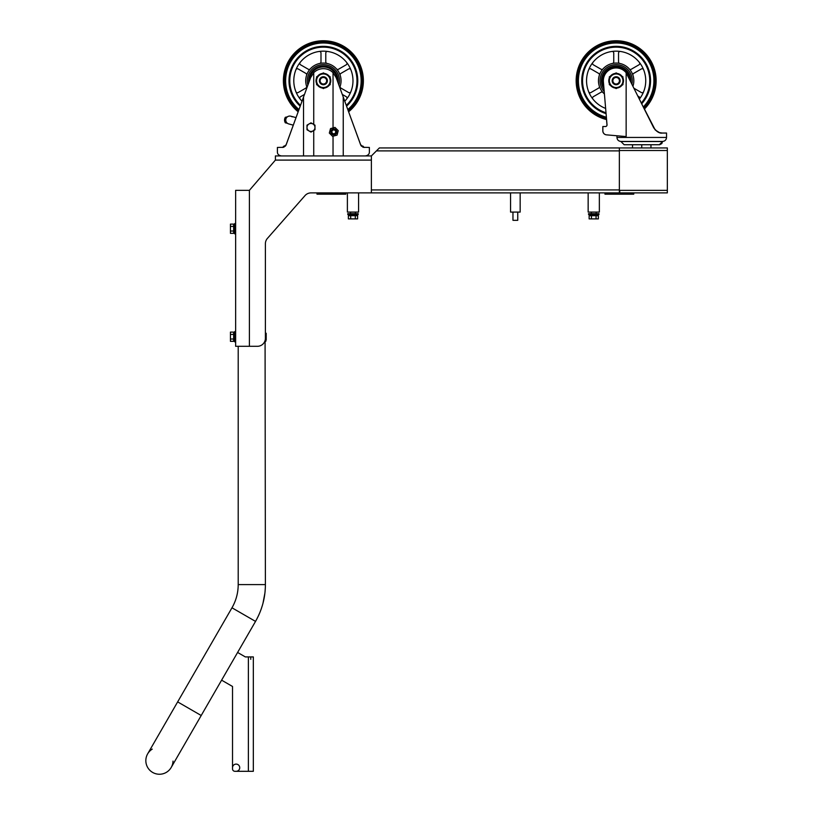<?xml version="1.0" encoding="UTF-8"?>
<svg xmlns="http://www.w3.org/2000/svg" width="815" height="815" viewBox="0 0 815 815"><rect width="100%" height="100%" fill="white"/><g stroke="black" fill="none" stroke-linecap="round" stroke-linejoin="round"><path stroke-width="1.22" d="M201.203 715.499L177.65 701.898L147.658 753.855A13.6 13.6 0 0 0 152.639 772.426A13.6 13.6 0 0 0 171.211 767.455A13.6 13.6 0 0 1 152.639 772.426A13.6 13.6 0 0 1 147.658 753.855L147.658 753.855A13.6 13.6 0 0 0 152.639 772.426A13.6 13.6 0 0 0 173.025 761.108A13.6 13.6 0 0 1 171.211 767.455L255.533 621.397C262.094 609.814 265.374 597.548 265.395 584.6L265.079 340.527M147.658 753.855A13.6 13.6 0 0 1 152.242 749.107A13.6 13.6 0 0 0 147.658 753.855M265.395 585.425L265.384 586.117M265.344 587.32L265.038 591.873M264.916 593.025L262.97 603.334M262.501 605.036L261.075 609.457M258.793 615.07L256.562 619.563M237.603 652.458L245.335 656.921L253.333 656.921L253.333 771.306L234.934 771.306A2.404 2.404 0 0 1 232.53 768.902L232.53 686.475L232.53 768.902M250.775 659.325L250.775 656.921M221.609 680.168L232.53 686.475M234.934 771.306L248.371 771.306L248.371 656.921M232.53 767.71A3.596 3.596 0 0 1 236.136 764.103A3.596 3.596 0 0 1 239.732 767.71A3.596 3.596 0 0 1 236.136 771.306M266.199 340.171L266.199 336.707L266.199 340.171M266.199 333.243L266.199 336.707L266.199 333.243M265.843 341.332L265.333 341.332M619.349 147.933L667.342 147.933L667.342 190.333L619.349 190.333L667.342 190.333L667.342 150.5L619.349 150.5L619.349 190.333L619.349 150.5L667.342 150.5L619.349 150.5L619.349 147.933L379.382 147.933L371.385 155.93L371.385 189.926L619.349 189.926L619.349 150.897L376.418 150.897M381.777 147.933L379.382 147.933M667.342 150.5L667.342 189.926M619.746 192.89L667.342 192.89L667.342 190.333L619.746 190.333L619.746 192.89L311.014 192.89A7.997 7.997 0 0 0 305.004 195.61L267.381 238.438A7.997 7.997 0 0 0 265.395 243.716L265.395 338.306A7.997 7.997 0 0 1 257.397 346.304L249.4 346.304L249.4 190.333L275.399 160.097L371.385 160.097L371.385 192.89M619.349 192.89L619.349 190.333M604.954 192.89L604.954 194.174L607.348 194.174L607.348 192.89M607.348 194.174L633.744 194.174L633.744 192.89M631.35 192.89L631.35 194.174M343.39 192.89L343.39 194.174L345.784 194.174L345.784 192.89M316.994 192.89L316.994 194.174L319.388 194.174L319.388 192.89M319.388 194.174L343.39 194.174M510.567 192.89L510.567 212.083L520.164 212.083L520.164 192.89M588.155 192.89L588.155 212.083L599.351 212.083L599.351 192.89M347.384 192.89L347.384 212.083L358.58 212.083L358.58 192.89M249.4 190.333L235.637 190.333L235.637 346.304L249.4 346.304M267.381 238.438A7.997 7.997 0 0 0 265.395 243.716M235.637 331.511L234.842 331.511L234.842 341.913L235.637 341.913L235.637 346.304M275.399 160.097L275.399 155.93L371.385 155.93M360.77 145.151L361.259 145.946M364.387 147.454L360.627 144.826L343.237 97.036L343.237 155.93L365.385 155.93C368.064 155.451 369.399 154.117 369.378 151.936L369.378 147.454L363.286 147.301M299.472 48.696L287.827 62.449L283.406 79.921L287.104 97.566L298.168 111.787L286.147 144.826L285.24 146.252L283.538 146.252L283.538 147.281M283.498 147.301L277.395 147.454L277.395 151.936C277.385 154.117 278.72 155.451 281.399 155.93L303.537 155.93L303.537 97.036L286.014 145.151M285.352 117.289L284.547 120.06L285.352 122.831A5.196 5.196 0 0 1 285.352 117.289L287.349 116.861A4.004 4.004 0 0 0 288.714 123.921A4.004 4.004 0 0 1 287.349 116.861A4.004 4.004 0 0 1 292.147 116.861M343.237 97.036L336.167 77.608L333.04 72.688A13.6 13.6 0 0 0 313.734 72.688L310.607 77.608L303.537 97.036M345.02 101.946L360.882 145.365M347.312 48.696L358.957 62.449L363.378 79.921L359.67 97.566L348.606 111.787L360.627 144.826L362.899 147.169M285.902 145.365L301.754 101.946M283.875 147.169L286.147 144.826L282.387 147.454M277.395 151.936L277.395 147.454L277.395 151.936M310.25 68.918A1.599 1.599 0 0 1 308.253 69.234L300.592 64.813A1.599 1.599 0 0 1 300.134 62.439A29.595 29.595 0 0 1 319.164 51.457A1.599 1.599 0 0 1 320.988 53.036L320.988 61.889A1.599 1.599 0 0 1 319.724 63.448M327.06 63.448A1.599 1.599 0 0 1 325.786 61.889L325.786 53.036A1.599 1.599 0 0 1 327.62 51.457A29.595 29.595 0 0 0 295.906 69.764A1.599 1.599 0 0 1 298.188 68.969L305.859 73.391A1.599 1.599 0 0 1 306.583 75.275M306.583 86.217A1.599 1.599 0 0 1 305.859 88.091L298.188 92.523A1.599 1.599 0 0 1 295.906 91.728A29.595 29.595 0 0 1 295.906 69.764A29.595 29.595 0 0 0 300.134 99.053A1.599 1.599 0 0 1 300.592 96.679L304.494 94.428M302.019 101.223A29.595 29.595 0 0 1 300.134 99.053A29.595 29.595 0 0 0 302.019 101.223M340.201 86.217A1.599 1.599 0 0 0 340.925 88.091L348.586 92.523A1.599 1.599 0 0 0 350.868 91.728A29.595 29.595 0 0 0 350.868 69.764A29.595 29.595 0 0 1 344.755 101.223A29.595 29.595 0 0 0 346.64 99.053A1.599 1.599 0 0 0 346.181 96.679L342.29 94.428M340.201 75.275A1.599 1.599 0 0 1 340.925 73.391L348.586 68.969A1.599 1.599 0 0 1 350.868 69.764A29.595 29.595 0 0 0 346.64 62.439A1.599 1.599 0 0 1 346.181 64.813L338.52 69.234A1.599 1.599 0 0 1 336.534 68.918M327.62 51.457A29.595 29.595 0 0 1 346.64 62.439A29.595 29.595 0 0 0 327.62 51.457M309.598 80.4A13.794 13.794 0 0 1 323.392 66.942A13.794 13.794 0 0 1 337.186 80.4M309.394 80.96A13.998 13.998 0 0 1 323.392 66.748A13.998 13.998 0 0 1 337.39 80.96M308.793 82.61A14.721 14.721 0 0 1 323.392 66.025A14.721 14.721 0 0 1 337.991 82.61M307.031 87.45A17.675 17.675 0 0 1 323.392 63.071A17.675 17.675 0 0 1 339.743 87.45M300.511 105.349A33.598 33.598 0 0 1 323.392 47.148A33.598 33.598 0 0 1 346.263 105.349M300.215 106.164A34.393 34.393 0 0 1 323.392 46.353A34.393 34.393 0 0 1 346.558 106.164M323.392 84.74A4.004 4.004 0 0 1 319.928 78.749A4.004 4.004 0 0 1 326.856 78.749A4.004 4.004 0 0 1 323.392 84.74M323.392 84.006A3.26 3.26 0 0 1 320.56 79.116A3.26 3.26 0 0 1 326.214 79.116A3.26 3.26 0 0 1 323.392 84.006M322.424 88.04A7.355 7.355 0 0 1 317.555 85.229M316.587 83.558A7.355 7.355 0 0 1 316.587 77.924M317.555 76.264A7.355 7.355 0 0 1 322.424 73.452M324.35 73.452A7.355 7.355 0 0 1 329.229 76.264M330.187 77.924A7.355 7.355 0 0 1 330.187 83.558M329.229 85.229A7.355 7.355 0 0 1 324.35 88.04M330.187 76.824L323.392 72.892L316.587 76.824L316.587 84.668L323.392 88.59L326.784 86.635L330.187 84.668L330.187 76.824M326.784 86.635A6.795 6.795 0 0 1 316.587 80.746A6.795 6.795 0 0 1 326.784 74.858A6.795 6.795 0 0 1 326.784 86.635M338.245 130.665L334.985 127.395L330.523 128.597L329.331 133.049L332.591 136.319L337.053 135.127L338.245 130.665M293.257 116.861L294.144 117.095M287.349 123.259L285.352 122.831M290.782 116.199A4.004 4.004 0 0 0 287.349 116.861A4.004 4.004 0 0 1 290.782 116.199L296.059 117.605M333.162 134.18A2.404 2.404 0 0 1 332.092 130.166A2.404 2.404 0 0 1 336.106 131.235A2.404 2.404 0 0 1 333.162 134.18M333.294 133.701A1.905 1.905 0 0 1 332.439 130.512A1.905 1.905 0 0 1 335.627 131.368A1.905 1.905 0 0 1 333.294 133.701M333.019 134.74A2.975 2.975 0 0 1 331.685 129.748A2.975 2.975 0 0 1 336.666 131.083A2.975 2.975 0 0 1 333.019 134.74M312.991 123.992L310.994 122.841L306.99 125.153L306.99 129.768L310.994 132.081L314.987 129.768L314.987 125.153L312.991 123.992A4.004 4.004 0 0 0 306.99 127.456A4.004 4.004 0 0 0 312.991 130.92A4.004 4.004 0 0 0 312.991 123.992M653.712 127.7L644.461 108.986L653.722 127.7C656.595 131.684 659.457 133.466 662.3 133.039C659.692 133.599 656.829 131.816 653.712 127.7L653.722 127.7M662.544 141.443C664.969 141.199 666.303 139.874 666.538 137.44L616.945 137.44C617.189 139.874 618.514 141.199 620.948 141.443L662.544 141.443C664.969 141.199 666.303 139.874 666.538 137.44L666.538 133.039L664.459 133.039M620.948 141.443C618.514 141.199 617.189 139.874 616.945 137.44L616.945 135.769L606.472 134.852A4.004 4.004 90 0 1 602.815 130.869L602.815 126.539L605.433 126.539A1.599 1.599 0 0 0 607.022 124.807L606.584 119.581A39.996 39.996 0 0 1 579.679 64.334A39.996 39.996 0 0 1 638.868 47.83A39.996 39.996 0 0 1 644.42 109.027A39.996 39.996 0 0 0 616.181 40.75M605.382 126.539A1.599 1.599 -90 0 0 606.971 124.807L606.533 119.561M632.532 144.734L632.532 147.933L632.542 144.734M650.961 144.734L650.961 147.933M634.702 141.535L620.948 141.535L634.702 141.443M648.781 141.535L662.544 141.535L648.781 141.443M644.42 109.027L655.219 129.962L659.427 132.611L662.259 133.039C659.406 133.466 656.533 131.684 653.661 127.7L626.144 72.759L626.144 136.574L606.523 134.852A4.004 4.004 0 0 1 602.866 130.869L602.866 126.539M666.538 133.039L662.126 133.039M659.987 132.763L659.427 132.611M626.898 73.808L627.621 75.072M605.433 126.539A1.599 1.599 0 0 0 607.022 124.807L603.395 81.826A12.796 12.796 0 0 1 626.144 72.759M641.741 144.734L624.147 144.734L620.948 141.535L662.544 141.535L659.345 144.734L641.741 144.734L641.741 147.933M650.941 144.734L650.941 147.933M616.15 84.74A4.004 4.004 0 0 1 612.686 78.749A4.004 4.004 0 0 1 619.614 78.749A4.004 4.004 0 0 1 616.15 84.74M616.15 84.006A3.26 3.26 0 0 1 613.318 79.116A3.26 3.26 0 0 1 618.972 79.116A3.26 3.26 0 0 1 616.15 84.006M615.182 88.04A7.355 7.355 0 0 1 610.313 85.229M609.345 83.558A7.355 7.355 0 0 1 609.345 77.924M610.313 76.264A7.355 7.355 0 0 1 615.182 73.452M617.108 73.452A7.355 7.355 0 0 1 621.988 76.264M622.945 77.924A7.355 7.355 0 0 1 622.945 83.558M621.988 85.229A7.355 7.355 0 0 1 617.108 88.04M612.748 74.858L609.345 76.824L609.345 84.668L616.15 88.59L622.945 84.668L622.945 76.824L616.15 72.892L612.748 74.858A6.795 6.795 0 0 0 612.748 86.635A6.795 6.795 0 0 0 622.945 80.746A6.795 6.795 0 0 0 612.748 74.858M638.053 96.16L638.95 96.679A1.599 1.599 0 0 1 639.449 98.982A29.595 29.595 0 0 0 643.626 91.728A1.599 1.599 0 0 1 641.344 92.523L634.223 88.407M632.96 75.275A1.599 1.599 0 0 1 633.683 73.391L641.344 68.969A1.599 1.599 0 0 1 643.626 69.764A29.595 29.595 0 0 1 643.626 91.728A29.595 29.595 0 0 0 639.398 62.439A1.599 1.599 0 0 1 638.95 64.813L631.279 69.234A1.599 1.599 0 0 1 629.292 68.918M612.483 63.448A1.599 1.599 0 0 0 613.746 61.889L613.746 53.036A1.599 1.599 0 0 0 611.922 51.457A29.595 29.595 0 0 0 592.892 62.439A29.595 29.595 0 0 1 639.398 62.439A29.595 29.595 0 0 0 620.378 51.457A1.599 1.599 0 0 0 618.544 53.036L618.544 61.889A1.599 1.599 0 0 0 619.818 63.448M603.008 68.918A1.599 1.599 0 0 1 601.022 69.234L593.351 64.813A1.599 1.599 0 0 1 592.892 62.439A29.595 29.595 0 0 0 588.664 69.764A1.599 1.599 0 0 1 590.957 68.969L598.618 73.391A1.599 1.599 0 0 1 599.341 75.275M603.008 92.564A1.599 1.599 0 0 0 601.022 92.248L593.351 96.679A1.599 1.599 0 0 0 592.892 99.053A29.595 29.595 0 0 0 605.637 108.415A29.595 29.595 0 0 1 588.664 69.764A29.595 29.595 0 0 0 588.664 91.728A1.599 1.599 0 0 0 590.957 92.523L598.618 88.091A1.599 1.599 0 0 0 599.341 86.217M603.834 86.96A13.794 13.794 0 0 1 612.442 67.451A13.794 13.794 0 0 1 629.903 79.687M603.874 87.47A13.998 13.998 0 0 1 612.391 67.258A13.998 13.998 0 0 1 630.138 80.155M604.007 89.059A14.721 14.721 0 0 1 612.197 66.565A14.721 14.721 0 0 1 630.841 81.582M604.424 93.969A17.675 17.675 0 0 1 623.73 64.772A17.675 17.675 0 0 1 633.031 86.003M606.003 112.776A33.598 33.598 0 0 1 585.822 66.3A33.598 33.598 0 0 1 634.63 52.69A33.598 33.598 0 0 1 641.395 102.914M606.085 113.631A34.393 34.393 0 0 1 585.048 66.056A34.393 34.393 0 0 1 635.16 52.078A34.393 34.393 0 0 1 641.782 103.688M512.961 212.083L512.961 220.325L517.759 220.325L517.759 212.083M363.235 147.281L363.235 146.252L361.534 146.252M233.64 336.707L233.64 332.113L230.441 332.092L230.441 341.332L233.64 341.332L233.64 336.707M233.64 334.405L230.441 334.405M233.64 339.02L230.441 339.02M235.637 223.524L234.842 223.524L234.842 233.925L235.637 233.925M233.64 228.72L233.64 224.125L230.441 224.105L230.441 233.345L233.64 233.345L233.64 228.72M233.64 226.417L230.441 226.417M233.64 231.032L230.441 231.032M352.987 214.488L358.182 214.488L358.182 213.683L347.781 213.683L347.781 214.488L352.987 214.488M352.987 215.69L348.382 215.69L348.362 218.889L357.602 218.889L357.602 215.69L352.987 215.69M350.674 215.69L350.674 218.889M355.289 215.69L355.289 218.889M593.748 214.488L598.954 214.488L598.954 213.683L588.552 213.683L588.552 214.488L593.748 214.488M593.748 215.69L589.153 215.69L589.133 218.889L598.373 218.889L598.373 215.69L593.748 215.69M591.445 215.69L591.445 218.889M596.06 215.69L596.06 218.889M255.533 621.397L231.98 607.796C236.095 600.604 238.163 592.872 238.204 584.6L238.204 346.304M265.395 584.6L238.204 584.6M323.392 42.991A37.755 37.755 0 0 1 347.791 109.556A37.755 37.755 0 0 0 323.392 42.991A37.755 37.755 0 0 0 298.983 109.556A37.755 37.755 0 0 1 323.392 42.991M333.04 127.914L333.04 72.688M313.734 155.93L313.734 130.492M313.734 124.43L313.734 72.688M333.04 155.93L333.04 136.197M307.887 85.106A16.106 16.106 0 0 1 323.392 64.64A16.106 16.106 0 0 1 338.897 85.106M298.575 110.687A38.886 38.886 0 0 1 323.392 41.86A38.886 38.886 0 0 1 348.209 110.687M604.221 91.565A16.106 16.106 0 0 1 611.82 65.231A16.106 16.106 0 0 1 631.961 83.833M606.38 117.217A37.755 37.755 0 0 1 581.829 65.017A37.755 37.755 0 0 1 637.391 49.532A37.755 37.755 0 0 1 643.371 106.908M606.482 118.409A38.886 38.886 0 0 1 580.738 64.67A38.886 38.886 0 0 1 638.145 48.676A38.886 38.886 0 0 1 643.901 107.988M177.65 701.898L232.285 607.257M236.452 597.201L236.778 596.01M293.308 125.153L288.714 123.921L293.308 125.153M348.606 111.787A39.996 39.996 0 0 0 323.392 40.75A39.996 39.996 0 0 0 298.168 111.787M662.544 141.535L661.841 143.532M661.77 143.623L659.702 144.713M620.948 141.535L624.147 144.734M233.64 341.312L234.842 341.312M233.64 332.113L234.842 332.113M233.64 233.324L234.842 233.324M233.64 224.125L234.842 224.125M357.581 215.69L357.581 214.488M348.382 215.69L348.382 214.488M355.381 213.683L355.381 212.083M350.582 213.683L350.582 212.083M598.353 215.69L598.353 214.488M589.153 215.69L589.153 214.488M596.152 213.683L596.152 212.083M591.354 213.683L591.354 212.083"/></g></svg>
